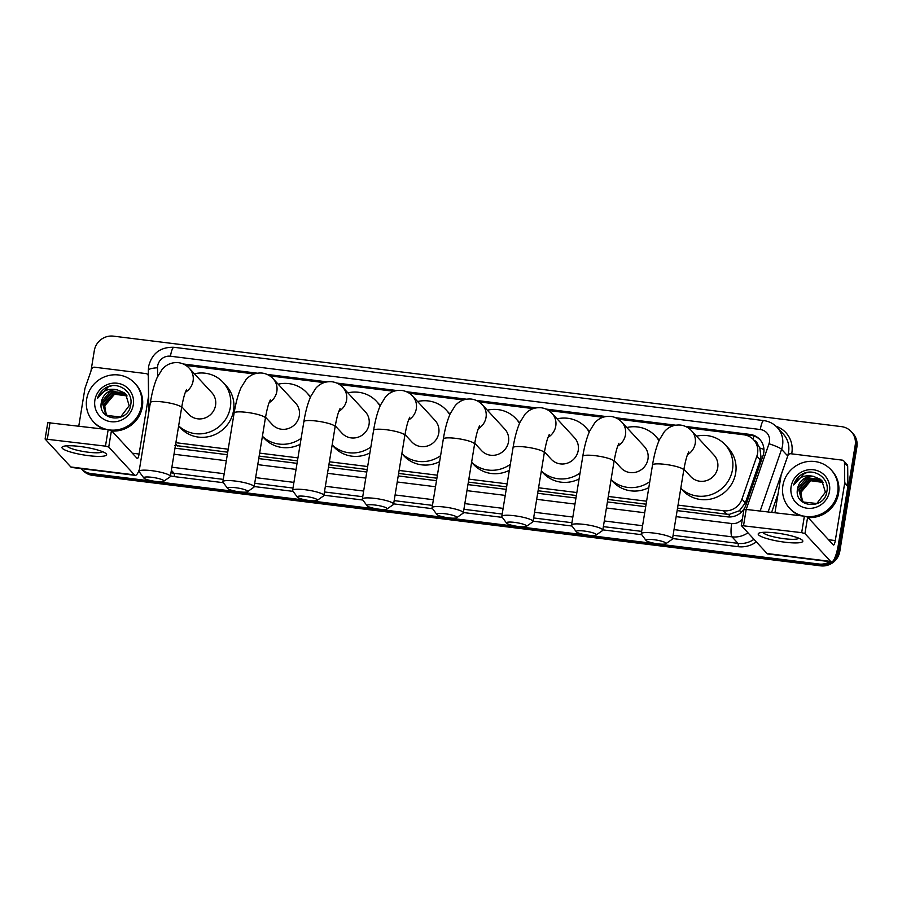 <?xml version="1.0" encoding="UTF-8"?>
<svg xmlns="http://www.w3.org/2000/svg" width="902" height="902" viewBox="0 0 902 902"><rect width="100%" height="100%" fill="white"/><g stroke="black" fill="none" stroke-linecap="round" stroke-linejoin="round"><path stroke-width="1.35" d="M677.549 508.108L726.674 514.208L729.425 514.32L739.358 510.769L745.356 502.876L760.296 459.873L760.995 457.021L759.822 448.012L757.511 444.077A5.66 5.435 -42.7 0 0 754.14 440.356M678.033 505.12L723.494 510.769A16.969 16.304 -42.7 0 0 741.929 499.156L756.857 456.153A16.969 16.304 -42.7 0 0 757.579 453.323A16.969 16.304 -42.7 0 0 753.598 439.77A16.969 16.304 -42.7 0 0 743.834 434.787L688.125 427.864M753.598 439.77L756.767 443.209A16.969 16.304 137.3 0 1 757.511 444.077M174.841 445.396L227.721 452.195M259.167 456.108L297.446 460.866M328.892 464.767L367.17 469.525M398.628 473.437L436.906 478.195M468.352 482.108L506.631 486.866M538.088 490.767L576.367 495.525M607.813 499.437L646.091 504.195M175.89 442.702L228.206 449.207M259.652 453.12L297.931 457.878M329.388 461.779L367.666 466.537M399.112 470.449L437.391 475.207M468.848 479.12L507.127 483.878M538.573 487.779L576.852 492.537M608.309 496.45L646.587 501.208M672.655 425.947L618.4 419.193M602.919 417.276L548.664 410.534M533.195 408.606L478.939 401.864M463.459 399.947L409.204 393.204M393.734 391.276L339.479 384.534M323.998 382.606L269.743 375.863M254.274 373.947L185.981 365.457M91.812 474.452A16.969 16.304 137.3 0 1 82.037 469.48A16.969 16.304 137.3 0 0 91.812 474.452L819.805 564.934L91.812 474.452L92.658 475.377A16.969 16.304 137.3 0 1 82.883 470.393L81.27 468.645A16.969 16.304 137.3 0 0 90.967 473.539L91.812 474.452M90.955 371.139L94.315 350.596A16.969 16.304 137.3 0 1 113.46 336.153L841.465 426.623A16.969 16.304 137.3 0 1 851.229 431.607A16.969 16.304 137.3 0 1 855.209 445.16L838.105 549.577L838.95 550.491A16.969 16.304 137.3 0 1 833.279 560.694A16.969 16.304 137.3 0 0 838.95 550.491L856.054 446.073L838.95 550.491L839.796 551.404A16.969 16.304 137.3 0 1 820.651 565.847L92.658 475.377M831.813 561.856A16.969 16.304 137.3 0 1 819.805 564.934A16.969 16.304 137.3 0 0 831.813 561.856M851.229 431.607L852.074 432.52A16.969 16.304 137.3 0 1 856.054 446.073A16.969 16.304 137.3 0 0 852.074 432.52L852.92 433.445A16.969 16.304 137.3 0 1 856.9 446.986L839.796 551.404M677.143 510.6L727.418 516.846A16.969 16.304 -42.7 0 0 745.841 505.233L763.013 455.781A16.969 16.304 -42.7 0 0 763.735 452.951A16.969 16.304 -42.7 0 0 759.755 439.398A16.969 16.304 -42.7 0 0 749.99 434.414L685.419 426.398M687.493 427.469L750.836 435.339A16.969 16.304 137.3 0 1 760.172 439.872M838.105 549.577A16.969 16.304 137.3 0 1 835.432 556.342M829.84 561.675A16.969 16.304 137.3 0 1 818.96 564.021L90.967 473.539M675.643 425.18L615.683 417.727M605.907 416.51L545.958 409.057M536.183 407.851L476.222 400.398M466.447 399.18L406.498 391.727M396.722 390.51L336.773 383.068M326.986 381.85L267.037 374.398M257.262 373.18L183.275 363.991M174.988 448.193L227.304 454.698M258.761 458.599L297.04 463.357M328.486 467.27L366.764 472.028M398.222 475.929L436.5 480.687M467.946 484.599L506.225 489.358M537.682 493.27L575.961 498.028M607.407 501.929L645.685 506.687M185.35 365.051L254.984 373.71M269.112 375.469L324.72 382.38M338.836 384.128L394.445 391.04M408.572 392.798L464.18 399.71M478.297 401.469L533.905 408.38M548.033 410.128L603.641 417.04M617.757 418.799L673.366 425.71M803.299 516.045A28.278 27.184 137.3 0 1 789.521 508.176A28.278 27.184 137.3 0 1 782.891 485.592A28.278 27.184 137.3 0 1 802.588 462.715A28.278 27.184 137.3 0 1 831.08 469.818A28.278 27.184 137.3 0 1 837.71 492.402A28.278 27.184 137.3 0 1 806.23 516.519M831.08 469.818L831.926 470.731A28.278 27.184 137.3 0 1 838.556 493.315A28.278 27.184 137.3 0 1 808.045 517.522M797.616 488.625C793.208 507.6 824.462 510.679 826.83 491.658C830.111 478.139 813.751 467.123 801.979 474.305C797.864 476.831 795.09 480.383 793.67 484.949C798.146 477.305 804.731 474.452 813.446 476.38A14.139 13.586 137.3 0 0 797.65 488.433L797.616 488.625A14.139 13.586 137.3 0 1 797.65 488.433L806.681 477.632L820.606 479.582L822.06 480.89M829.49 491.376A19.788 19.021 137.3 0 1 807.143 508.232A19.788 19.021 137.3 0 1 791.11 486.606A19.788 19.021 137.3 0 1 813.446 469.762A19.788 19.021 137.3 0 1 829.49 491.376M822.692 481.657L808.023 479.086L798.992 489.899L801.957 500.79M822.534 481.465L821.609 480.676L807.685 478.725L798.665 489.527L801.788 500.61L803.344 502.042L816.817 503.496L825.398 492.21L821.891 480.71L820.268 479.221L813.446 476.38M823.267 482.469L809.365 480.54L800.333 491.353L802.667 501.478M823.131 482.266L809.026 480.18L800.006 490.981L802.487 501.32M803.276 501.986A14.139 13.586 137.3 0 1 801.72 498.772L803.242 501.963M801.72 498.772L800.976 492.357L811.45 479.898M799.792 515.606A28.278 27.184 137.3 0 1 790.366 509.089L789.521 508.176M808.057 472.31L804.573 473.313L793.67 484.949M776.284 533.014A22.618 3.935 9.3 0 1 801.957 539.892A22.618 3.935 9.3 0 1 784.74 542.181A22.618 3.935 9.3 0 1 763.588 537.513A22.618 3.935 9.3 0 1 759.45 532.935A22.618 3.935 9.3 0 1 776.284 533.014M763.069 532.349A18.096 3.146 -170.7 0 0 784.3 538.731A18.096 3.146 -170.7 0 0 798.71 538.178M774.998 512.528L781.109 475.207A2.83 2.717 -42.7 0 1 781.233 474.734L787.841 455.69A2.83 2.717 -42.7 0 1 790.919 453.751L842.175 460.121A2.83 2.717 -42.7 0 1 843.798 460.956L846.967 464.383A2.83 2.717 137.3 0 1 847.677 466.165L847.903 486.065A2.83 2.717 137.3 0 1 847.869 486.55L838.465 544.007A22.618 4.837 -82.9 0 1 831.441 561.878A22.618 4.837 -82.9 0 1 830.629 561.416L804.945 533.578L801.675 532.665L804.37 516.181L807.64 517.094L833.335 544.932A5.66 1.206 97.1 0 0 833.538 545.045A5.66 1.206 97.1 0 0 835.286 540.58L844.7 483.111A2.83 2.717 -42.7 0 0 844.734 482.626L844.497 462.726A2.83 2.717 -42.7 0 0 843.798 460.956M831.441 561.878L767.85 553.975A22.618 4.837 -82.9 0 1 767.038 553.512L741.309 525.562L801.675 532.665M744.049 509.19L804.37 516.181M107.101 429.521A28.278 27.184 137.3 0 1 93.312 421.64A28.278 27.184 137.3 0 1 86.682 399.056A28.278 27.184 137.3 0 1 106.38 376.19A28.278 27.184 137.3 0 1 134.872 383.294A28.278 27.184 137.3 0 1 141.501 405.877A28.278 27.184 137.3 0 1 110.021 429.995M134.872 383.294L135.717 384.207A28.278 27.184 137.3 0 1 142.347 406.791A28.278 27.184 137.3 0 1 111.837 430.998M101.419 402.1C96.999 421.076 128.253 424.154 130.632 405.133C133.902 391.615 117.553 380.599 105.782 387.77C101.655 390.307 98.893 393.858 97.461 398.413C101.937 390.78 108.533 387.928 117.237 389.856A14.139 13.586 137.3 0 0 101.419 402.1L110.472 391.107L124.397 393.058L125.852 394.366M133.282 404.851A19.788 19.021 137.3 0 1 110.946 421.696A19.788 19.021 137.3 0 1 94.902 400.082A19.788 19.021 137.3 0 1 117.249 383.237A19.788 19.021 137.3 0 1 133.282 404.851M126.483 395.132L111.814 392.562L102.794 403.363L105.748 414.266M126.336 394.929L125.412 394.14L111.476 392.201L102.456 403.002L105.579 414.086L107.135 415.506L120.62 416.972L129.189 405.686L125.682 394.185L124.07 392.686L117.237 389.856M127.069 395.944L113.156 394.016L104.136 404.818L106.459 414.954M126.923 395.741L112.818 393.655L103.798 404.457L106.278 414.785M107.079 415.461A14.139 13.586 137.3 0 1 105.523 412.237L107.034 415.439M105.523 412.237L104.779 405.832L115.242 393.373M103.595 429.081A28.278 27.184 137.3 0 1 94.158 422.564L93.312 421.64M111.859 385.774L108.364 386.789L97.461 398.413M654.085 539.723A10.181 1.77 -170.7 0 0 646.046 540.478A10.181 1.77 -170.7 0 0 657.885 543.85A10.181 1.77 -170.7 0 0 665.823 543.714A10.181 1.77 -170.7 0 0 654.085 539.723M646.046 540.478L641.423 534.255A15.83 2.751 9.3 0 1 641.266 533.725A15.83 2.751 9.3 0 1 653.927 533.082A15.83 2.751 9.3 0 1 672.509 538.844A15.83 2.751 9.3 0 1 672.193 539.283L665.823 543.714M683.919 469.22L690.718 476.583A15.83 15.221 -42.7 0 0 706.672 480.563A15.83 15.221 -42.7 0 0 717.699 467.755A15.83 15.221 -42.7 0 0 713.989 455.104L691.518 430.75C688.621 427.604 684.99 425.721 680.615 425.079C674.098 424.56 668.686 426.759 664.379 431.675L659.373 439.804C656.408 446.614 654.13 455.025 652.507 465.037L641.266 533.725M696.536 436.196A31.108 29.901 137.3 0 1 725.208 444.754A31.108 29.901 137.3 0 1 732.503 469.592A31.108 29.901 137.3 0 1 711.746 494.431A31.108 29.901 137.3 0 1 680.796 488.253M725.208 444.754L728.376 448.181A31.108 29.901 137.3 0 1 735.671 473.031A31.108 29.901 137.3 0 1 714.012 498.186A31.108 29.901 137.3 0 1 682.667 490.372L680.784 488.332M584.349 531.053A10.181 1.77 -170.7 0 0 576.322 531.808A10.181 1.77 -170.7 0 0 588.16 535.179A10.181 1.77 -170.7 0 0 596.098 535.044A10.181 1.77 -170.7 0 0 584.349 531.053M576.322 531.808L571.699 525.584A15.83 2.751 9.3 0 1 571.53 525.065A15.83 2.751 9.3 0 1 584.192 524.412A15.83 2.751 9.3 0 1 602.784 530.184A15.83 2.751 9.3 0 1 602.457 530.624L596.098 535.044M614.183 460.55L620.982 467.912A15.83 15.221 -42.7 0 0 636.947 471.893A15.83 15.221 -42.7 0 0 647.974 459.084A15.83 15.221 -42.7 0 0 644.253 446.434L621.782 422.091C618.896 418.945 615.265 417.051 610.891 416.42C604.374 415.89 598.951 418.088 594.643 423.004L589.637 431.133C586.683 437.944 584.395 446.355 582.782 456.367L571.53 525.065M626.811 427.525A31.108 29.901 137.3 0 1 655.483 436.083A31.108 29.901 137.3 0 1 658.967 440.717M655.483 436.083L658.652 439.522A31.108 29.901 137.3 0 1 659.215 440.153M649.778 481.679A31.108 29.901 137.3 0 1 611.071 479.593M648.809 487.644A31.108 29.901 137.3 0 1 612.943 481.702L611.049 479.661M514.625 522.393A10.181 1.77 -170.7 0 0 506.586 523.137A10.181 1.77 -170.7 0 0 518.424 526.509A10.181 1.77 -170.7 0 0 526.362 526.373A10.181 1.77 -170.7 0 0 514.625 522.393M506.586 523.137L501.963 516.914A15.83 2.751 9.3 0 1 501.805 516.395A15.83 2.751 9.3 0 1 514.467 515.752A15.83 2.751 9.3 0 1 533.048 521.514A15.83 2.751 9.3 0 1 532.732 521.954L526.362 526.373M544.458 451.879L551.257 459.253A15.83 15.221 -42.7 0 0 567.211 463.222A15.83 15.221 -42.7 0 0 578.238 450.414A15.83 15.221 -42.7 0 0 574.529 437.774L552.058 413.42C549.16 410.275 545.53 408.38 541.155 407.749C534.638 407.23 529.226 409.429 524.919 414.334L519.913 422.463C516.947 429.273 514.67 437.684 513.046 447.696L501.805 516.395M557.075 418.866A31.108 29.901 137.3 0 1 585.748 427.413A31.108 29.901 137.3 0 1 589.231 432.058M585.748 427.413L588.916 430.852A31.108 29.901 137.3 0 1 589.48 431.483M580.054 473.02A31.108 29.901 137.3 0 1 541.335 470.923M579.073 478.973A31.108 29.901 137.3 0 1 543.207 473.043L541.324 471.002M444.889 513.723A10.181 1.77 -170.7 0 0 436.861 514.478A10.181 1.77 -170.7 0 0 448.7 517.849A10.181 1.77 -170.7 0 0 456.637 517.714A10.181 1.77 -170.7 0 0 444.889 513.723M436.861 514.478L432.238 508.254A15.83 2.751 9.3 0 1 432.069 507.725A15.83 2.751 9.3 0 1 444.731 507.082A15.83 2.751 9.3 0 1 463.324 512.843A15.83 2.751 9.3 0 1 462.997 513.283L456.637 517.714M474.723 443.22L481.521 450.583A15.83 15.221 -42.7 0 0 497.487 454.563A15.83 15.221 -42.7 0 0 508.514 441.755A15.83 15.221 -42.7 0 0 504.793 429.104L482.322 404.75C479.436 401.604 475.805 399.721 471.43 399.079C464.913 398.56 459.49 400.759 455.183 405.674L450.177 413.804C447.223 420.614 444.934 429.025 443.322 439.037L432.069 507.725M487.351 410.196A31.108 29.901 137.3 0 1 516.023 418.753A31.108 29.901 137.3 0 1 519.507 423.388M516.023 418.753L519.191 422.192A31.108 29.901 137.3 0 1 519.755 422.812M510.318 464.35A31.108 29.901 137.3 0 1 471.611 462.264M509.348 470.303A31.108 29.901 137.3 0 1 473.482 464.372L471.588 462.331M375.164 505.052A10.181 1.77 -170.7 0 0 367.125 505.808A10.181 1.77 -170.7 0 0 378.964 509.179A10.181 1.77 -170.7 0 0 386.902 509.044A10.181 1.77 -170.7 0 0 375.164 505.052M367.125 505.808L362.503 499.584A15.83 2.751 9.3 0 1 362.345 499.065A15.83 2.751 9.3 0 1 375.007 498.411A15.83 2.751 9.3 0 1 393.588 504.184A15.83 2.751 9.3 0 1 393.272 504.624L386.902 509.044M404.998 434.55L411.797 441.912A15.83 15.221 -42.7 0 0 427.751 445.892A15.83 15.221 -42.7 0 0 438.778 433.084A15.83 15.221 -42.7 0 0 435.068 420.445L412.597 396.091C409.7 392.945 406.069 391.051 401.694 390.419C395.177 389.901 389.765 392.088 385.458 397.004L380.452 405.133C377.487 411.943 375.209 420.355 373.586 430.367L362.345 499.065M417.615 401.525A31.108 29.901 137.3 0 1 446.287 410.083A31.108 29.901 137.3 0 1 449.771 414.728M446.287 410.083L449.455 413.522A31.108 29.901 137.3 0 1 450.019 414.153M440.593 455.69A31.108 29.901 137.3 0 1 401.875 453.593M439.612 461.644A31.108 29.901 137.3 0 1 403.746 455.713L401.864 453.672M305.428 496.393A10.181 1.77 -170.7 0 0 297.401 497.137A10.181 1.77 -170.7 0 0 309.239 500.509A10.181 1.77 -170.7 0 0 317.177 500.385A10.181 1.77 -170.7 0 0 305.428 496.393M297.401 497.137L292.778 490.913A15.83 2.751 9.3 0 1 292.609 490.395A15.83 2.751 9.3 0 1 305.271 489.752A15.83 2.751 9.3 0 1 323.863 495.514A15.83 2.751 9.3 0 1 323.536 495.953L317.177 500.385M335.262 425.879L342.061 433.253A15.83 15.221 -42.7 0 0 358.026 437.222A15.83 15.221 -42.7 0 0 369.053 424.414A15.83 15.221 -42.7 0 0 365.333 411.774L342.861 387.42C339.975 384.275 336.345 382.392 331.97 381.749C325.453 381.23 320.03 383.429 315.723 388.345L310.716 396.463C307.762 403.273 305.474 411.695 303.861 421.696L292.609 490.395M347.89 392.866A31.108 29.901 137.3 0 1 376.562 401.413A31.108 29.901 137.3 0 1 380.046 406.058M376.562 401.413L379.731 404.851A31.108 29.901 137.3 0 1 380.294 405.483M370.857 447.02A31.108 29.901 137.3 0 1 332.15 444.923M369.888 452.973A31.108 29.901 137.3 0 1 334.022 447.042L332.128 445.002M235.704 487.723A10.181 1.77 -170.7 0 0 227.665 488.478A10.181 1.77 -170.7 0 0 239.504 491.849A10.181 1.77 -170.7 0 0 247.441 491.714A10.181 1.77 -170.7 0 0 235.704 487.723M227.665 488.478L223.042 482.254A15.83 2.751 9.3 0 1 222.884 481.736A15.83 2.751 9.3 0 1 235.546 481.082A15.83 2.751 9.3 0 1 254.127 486.843A15.83 2.751 9.3 0 1 253.812 487.283L247.441 491.714M265.538 417.22L272.336 424.583A15.83 15.221 -42.7 0 0 288.29 428.563A15.83 15.221 -42.7 0 0 299.317 415.754A15.83 15.221 -42.7 0 0 295.608 403.104L273.137 378.75C270.239 375.615 266.609 373.721 262.234 373.078C255.717 372.56 250.305 374.758 245.998 379.674L240.992 387.804C238.027 394.614 235.749 403.025 234.125 413.037L222.884 481.736M278.154 384.196A31.108 29.901 137.3 0 1 306.827 392.753A31.108 29.901 137.3 0 1 310.311 397.387M306.827 392.753L309.995 396.192A31.108 29.901 137.3 0 1 310.559 396.812M301.133 438.349A31.108 29.901 137.3 0 1 262.414 436.264M300.152 444.303A31.108 29.901 137.3 0 1 264.286 438.372L262.403 436.331M151.942 477.316A10.181 1.77 -170.7 0 0 143.903 478.06A10.181 1.77 -170.7 0 0 155.742 481.431A10.181 1.77 -170.7 0 0 163.679 481.307A10.181 1.77 -170.7 0 0 151.942 477.316M143.903 478.06L139.28 471.836A15.83 2.751 9.3 0 1 139.111 471.318A15.83 2.751 9.3 0 1 151.784 470.675A15.83 2.751 9.3 0 1 170.365 476.436A15.83 2.751 9.3 0 1 170.038 476.876L163.679 481.307M181.776 406.802L188.574 414.176A15.83 15.221 -42.7 0 0 204.529 418.145A15.83 15.221 -42.7 0 0 215.555 405.348A15.83 15.221 -42.7 0 0 211.846 392.697L189.375 368.343C186.477 365.197 182.847 363.314 178.472 362.672C171.955 362.153 166.543 364.352 162.225 369.268L157.219 377.386C154.265 384.196 151.987 392.618 150.363 402.619L139.111 471.318M194.392 373.789A31.108 29.901 137.3 0 1 223.065 382.335A31.108 29.901 137.3 0 1 230.36 407.185A31.108 29.901 137.3 0 1 209.602 432.024A31.108 29.901 137.3 0 1 178.652 425.845M223.065 382.335L226.233 385.774A31.108 29.901 137.3 0 1 233.528 410.613A31.108 29.901 137.3 0 1 211.869 435.779A31.108 29.901 137.3 0 1 180.524 427.965L178.641 425.924M80.075 446.49A22.618 3.935 9.3 0 1 105.748 453.368A22.618 3.935 9.3 0 1 88.531 455.657A22.618 3.935 9.3 0 1 67.379 450.989A22.618 3.935 9.3 0 1 63.241 446.4A22.618 3.935 9.3 0 1 80.075 446.49M66.861 445.813A18.096 3.146 -170.7 0 0 88.103 452.195A18.096 3.146 -170.7 0 0 102.501 451.654M78.79 426.003L84.901 388.683A2.83 2.717 -42.7 0 1 85.025 388.21L91.643 369.155A2.83 2.717 -42.7 0 1 94.71 367.227L145.966 373.597A2.83 2.717 -42.7 0 1 147.601 374.42L148.402 375.3M139.472 469.13A22.618 4.837 -82.9 0 1 135.232 475.354A22.618 4.837 -82.9 0 1 134.432 474.88L108.736 447.054L105.466 446.14L108.172 429.645L111.442 430.558L137.127 458.396A5.66 1.206 97.1 0 0 137.329 458.509A5.66 1.206 97.1 0 0 139.088 454.044L148.492 396.587A2.83 2.717 -42.7 0 0 148.537 396.102L148.3 376.202A2.83 2.717 -42.7 0 0 147.601 374.42M135.232 475.354L71.653 467.45A22.618 4.837 -82.9 0 1 70.841 466.977L45.1 439.026L105.466 446.14M47.851 422.655L108.172 429.645M760.296 459.873L756.857 456.153M753.147 439.308A16.969 3.631 -82.9 0 1 753.813 435.993M729.064 516.97A16.969 3.631 -82.9 0 1 729.425 514.32M739.358 510.769A16.969 2.278 19.1 0 1 741.872 511.671M759.822 448.012A16.969 2.278 19.1 0 1 763.938 449.455M745.356 502.876L741.929 499.156M726.674 514.208L723.494 510.769M177.525 445.96L175.687 443.964M856.9 446.986L855.209 445.16M820.651 565.847L818.96 564.021M750.836 435.339L749.99 434.414M746.349 508.965L768.989 443.773A11.309 10.869 -42.7 0 0 760.307 429.532L170.444 356.222A11.309 10.869 -42.7 0 0 157.534 367.779L157.636 376.484M777.242 427.48A22.618 21.738 137.3 0 1 782.541 445.543A22.618 21.738 137.3 0 1 781.583 449.32L787.615 455.848A22.618 21.738 -42.7 0 0 788.573 452.071A22.618 21.738 -42.7 0 0 783.263 434.009L777.242 427.48C773.589 423.602 769.113 421.313 763.814 420.603A11.309 2.424 97.1 0 0 760.307 429.532M763.814 420.603L173.951 347.293C160.488 346.898 152.043 353.246 148.638 366.313L148.345 370.203A11.309 2.356 -0.7 0 1 157.534 367.779M776.07 426.296A25.448 24.467 137.3 0 1 791.843 452.984A25.448 24.467 137.3 0 1 791.685 453.853M778.065 493.789L771.706 512.122M756.327 541.91A25.448 24.467 137.3 0 1 738.107 546.68L672.565 538.539M641.762 534.706L602.829 529.869M572.037 526.035L533.105 521.198M502.301 517.376L463.369 512.539M432.577 508.705L393.644 503.868M362.841 500.046L323.908 495.198M293.116 491.376L254.184 486.539M223.392 482.705L174.154 476.594A25.448 24.467 137.3 0 1 170.467 475.839M747.916 532.789A22.618 21.738 137.3 0 1 732.007 536.837L738.028 543.365A22.618 21.738 -42.7 0 0 753.948 539.317M768.989 443.773A11.309 1.511 19.1 0 1 781.583 449.32L760.273 510.701M768.222 511.682L787.75 455.961M171.369 470.325L174.075 473.268L223.268 479.379M170.985 472.659A22.618 21.738 -42.7 0 0 174.075 473.268A2.83 0.609 -82.9 0 1 174.154 476.594M676.15 516.643L731.691 523.543A11.309 2.424 97.1 0 0 732.007 536.837L674.019 529.621M642.574 525.719L604.295 520.961M572.838 517.049L534.559 512.291M503.113 508.378L464.834 503.62M433.377 499.719L395.099 494.961M363.653 491.049L325.374 486.291M293.917 482.378L255.638 477.632M224.192 473.719L171.876 467.213M254.714 483.292L292.992 488.05M324.438 491.962L362.728 496.72M394.174 500.621L432.453 505.379M463.899 509.292L502.188 514.05M533.634 517.962L571.913 522.709M603.359 526.621L641.649 531.379M673.095 535.292L738.028 543.365A2.83 0.609 -82.9 0 1 738.107 546.68M174.007 454.236L226.312 460.742M257.769 464.643L296.048 469.401M327.494 473.313L365.772 478.071M397.23 481.984L435.508 486.742M466.954 490.643L505.233 495.401M536.69 499.313L574.969 504.071M606.415 507.984L644.693 512.742M731.691 523.543A11.309 10.869 -42.7 0 0 742.414 518.808M173.951 347.293A11.309 2.424 97.1 0 0 170.444 356.222M767.038 553.512L830.629 561.416M746.27 508.953L743.564 525.438M828.543 539.734L835.286 540.58M847.869 486.55L844.7 483.111M807.64 517.094L804.945 533.578M844.734 482.626L847.903 486.065M847.677 466.165L844.497 462.726M687.482 454.709A15.83 15.221 -42.7 0 0 695.228 443.401A15.83 15.221 -42.7 0 0 691.518 430.75M688.7 451.902L687.335 455.115C687.177 455.6 685.655 459.377 683.761 470.156A15.83 2.751 -170.7 0 0 665.18 464.383A15.83 2.751 -170.7 0 0 652.507 465.037M617.757 446.039A15.83 15.221 -42.7 0 0 625.492 434.73A15.83 15.221 -42.7 0 0 621.782 422.091M618.964 443.232L617.611 446.456C617.442 446.93 615.919 450.707 614.037 461.486A15.83 2.751 -170.7 0 0 595.444 455.713A15.83 2.751 -170.7 0 0 582.782 456.367M548.021 437.38A15.83 15.221 -42.7 0 0 555.767 426.071A15.83 15.221 -42.7 0 0 552.058 413.42M549.239 434.561L547.875 437.786C547.717 438.271 546.195 442.036 544.301 452.815A15.83 2.751 -170.7 0 0 525.719 447.054A15.83 2.751 -170.7 0 0 513.046 447.696M478.297 428.709A15.83 15.221 -42.7 0 0 486.031 417.4A15.83 15.221 -42.7 0 0 482.322 404.75M479.503 425.902L478.15 429.115C477.981 429.6 476.459 433.377 474.576 444.156A15.83 2.751 -170.7 0 0 455.984 438.383A15.83 2.751 -170.7 0 0 443.322 439.037M408.561 420.039A15.83 15.221 -42.7 0 0 416.307 408.73A15.83 15.221 -42.7 0 0 412.597 396.091M409.779 417.231L408.414 420.456C408.256 420.941 406.734 424.707 404.84 435.486A15.83 2.751 -170.7 0 0 386.259 429.724A15.83 2.751 -170.7 0 0 373.586 430.367M338.836 411.38A15.83 15.221 -42.7 0 0 346.582 400.071A15.83 15.221 -42.7 0 0 342.861 387.42M340.043 408.561L338.69 411.786C338.521 412.27 336.998 416.047 335.116 426.815A15.83 2.751 -170.7 0 0 316.523 421.054A15.83 2.751 -170.7 0 0 303.861 421.696M269.1 402.709A15.83 15.221 -42.7 0 0 276.846 391.4A15.83 15.221 -42.7 0 0 273.137 378.75M270.318 399.902L268.954 403.115C268.796 403.6 267.274 407.377 265.38 418.156A15.83 2.751 -170.7 0 0 246.798 412.383A15.83 2.751 -170.7 0 0 234.125 413.037M185.338 392.302A15.83 15.221 -42.7 0 0 193.084 380.994A15.83 15.221 -42.7 0 0 189.375 368.343M186.545 389.484L185.192 392.708C185.034 393.193 183.501 396.97 181.618 407.738A15.83 2.751 -170.7 0 0 163.025 401.976A15.83 2.751 -170.7 0 0 150.363 402.619M70.841 466.977L134.432 474.88M50.061 422.429L47.366 438.913M132.335 453.21L139.088 454.044M111.442 430.558L108.736 447.054M148.345 370.203L148.841 411.955M744.003 509.066L741.309 525.562M683.761 470.156L672.509 538.844M614.037 461.486L602.784 530.184M544.301 452.815L533.048 521.514M474.576 444.156L463.324 512.843M404.84 435.486L393.588 504.184M335.116 426.815L323.863 495.514M265.38 418.156L254.127 486.843M181.618 407.738L170.365 476.436M47.795 422.542L45.1 439.026"/></g></svg>
